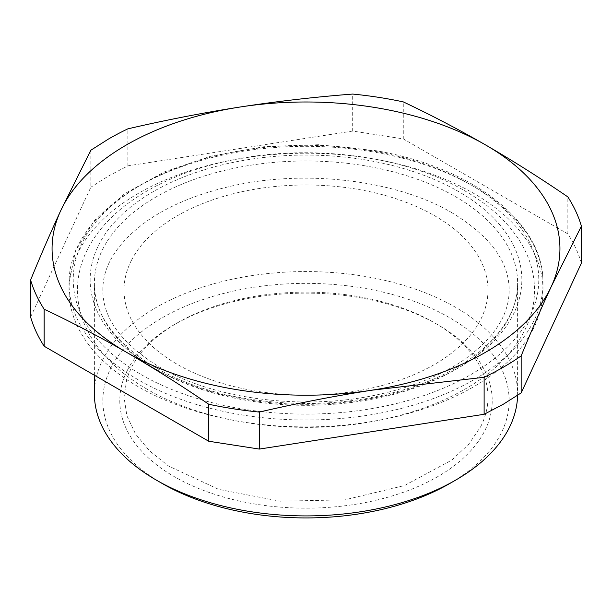 <?xml version="1.0" encoding="UTF-8"?>
<svg xmlns="http://www.w3.org/2000/svg" width="612" height="612" viewBox="0 0 612 612"><rect width="100%" height="100%" fill="white"/><g stroke="black" fill="none" stroke-linecap="round" stroke-linejoin="round"><path stroke-width="0.46" stroke-dasharray="3.06 2.29" d="M131.373 260.483A181.986 105.065 180 0 1 331.88 186.063A181.986 105.065 180 0 1 487.986 290.065A181.986 105.065 180 0 1 480.627 319.648A181.986 105.065 180 0 1 280.12 394.067A181.986 105.065 180 0 1 124.014 290.065A181.986 105.065 180 0 1 131.373 260.483M480.627 426.771A181.986 105.065 0 0 0 487.986 397.188A181.986 105.065 0 0 0 434.688 322.899A181.986 105.065 0 0 0 177.312 322.899A181.986 105.065 0 0 0 131.373 367.613L126.891 378.576L124.014 397.188L126.906 415.846L135.489 433.916L149.496 450.807L168.468 466L218.798 489.409L280.12 501.19L344.709 499.859L404.41 485.576L451.71 460.14L468.754 444.205L480.627 426.771M127.311 370.375A186.216 107.513 180 0 1 174.321 324.628A186.216 107.513 180 0 1 437.679 324.628A186.216 107.513 180 0 1 484.689 430.917A186.216 107.513 180 0 1 263.229 505.283A186.216 107.513 180 0 1 122.729 381.597A186.216 107.513 180 0 1 127.311 370.375M162.348 483.579A203.146 117.29 180 0 1 112.73 364.522A203.146 117.29 180 0 1 162.356 317.712A203.146 117.29 180 0 1 449.644 317.712A203.146 117.29 180 0 1 449.652 483.579M517.591 395.344A211.614 122.17 -0 0 0 517.614 393.738A211.614 122.17 -0 0 0 386.983 280.862A211.614 122.17 -0 0 0 156.366 307.346A211.614 122.17 0 0 0 104.675 356.108A211.614 122.17 0 0 0 94.386 393.738M372.723 158.768A237.005 136.836 0 0 0 68.995 290.065A237.005 136.836 0 0 0 239.277 421.37A237.005 136.836 0 0 0 543.005 290.065A237.005 136.836 0 0 0 372.723 158.768M581.4 263.114C578.462 253.138 573.949 243.4 567.844 233.906L403.277 138.893L352.68 131.067L352.68 94.064M30.6 317.016L90.836 187.226L90.836 150.231M352.68 131.067L127.877 165.844L108.485 176.034L90.836 187.226M403.277 138.893L403.277 101.89M567.844 233.906L567.844 196.903M127.877 165.844L127.877 128.841M365.578 165.929A211.614 122.17 0 0 0 94.386 283.157A211.614 122.17 0 0 0 246.422 400.386A211.614 122.17 0 0 0 517.614 283.157A211.614 122.17 0 0 0 381.414 169.004A211.614 122.17 0 0 0 365.578 165.929M366.772 160.122A215.845 124.619 0 0 0 98.884 244.616A215.845 124.619 0 0 0 245.228 399.276A215.845 124.619 0 0 0 510.553 319.479A215.845 124.619 0 0 0 382.921 163.266A215.845 124.619 0 0 0 366.772 160.122M371.538 150.743A232.774 134.388 0 0 0 82.643 241.862A232.774 134.388 0 0 0 240.462 408.655A232.774 134.388 0 0 0 528.776 318.668A232.774 134.388 0 0 0 375.439 151.432A232.774 134.388 0 0 0 371.538 150.743M372.723 151.86A237.005 136.836 0 0 0 68.995 283.157A237.005 136.836 0 0 0 239.277 414.454A237.005 136.836 0 0 0 543.005 283.157A237.005 136.836 0 0 0 376.701 152.556A237.005 136.836 0 0 0 372.723 151.86M487.986 397.188L487.986 290.065M124.014 397.188L124.014 290.065M177.312 322.899L174.321 324.628M434.688 322.899L437.679 324.628M94.386 375.233L94.386 283.157C92.588 333.754 157.077 384.451 245.94 398.557C303.476 407.737 358.425 404.104 410.782 387.656C476.641 366.68 518.486 324.528 517.614 283.157L517.614 393.738M543.005 290.065L543.005 283.157C544.252 222.76 472.671 167.26 376.189 150.72L318.393 144.723L263.887 146.727L211.614 155.945L164.353 171.888L124.588 193.767L94.409 220.511L75.475 250.836L68.995 283.157L68.995 290.065M452.276 212.945C396.981 180.104 304.768 168.82 230.081 186.415C197.248 193.973 169.738 205.38 147.569 220.618C117.642 242.237 102.74 265.386 102.854 290.065C102.839 318.309 121.796 344.02 159.724 367.192C215.019 400.034 307.232 411.318 381.919 393.715C414.752 386.157 442.262 374.758 464.432 359.512C494.358 337.901 509.261 314.752 509.146 290.065C509.161 261.829 490.204 236.117 452.276 212.945M147.025 389.178C119.753 373.45 100.108 354.356 88.082 331.903C81.052 318.447 77.51 304.501 77.456 290.065C77.517 275.438 81.151 261.324 88.358 247.707C99.305 227.435 116.609 209.878 140.263 195.029C165.921 179.048 196.192 167.443 231.076 160.229C310.605 143.407 404.762 155.532 464.975 190.952C492.017 206.55 511.571 225.461 523.635 247.684C530.849 261.309 534.483 275.431 534.544 290.065C534.483 304.692 530.849 318.814 523.643 332.423C512.695 352.696 495.391 370.26 471.737 385.109C446.079 401.089 415.808 412.687 380.924 419.909C301.395 436.731 207.238 424.606 147.025 389.178"/><path stroke-width="0.92" d="M449.644 483.579L455.634 480.129L449.652 483.579A203.146 117.29 180 0 1 449.644 483.579A203.146 117.29 180 0 1 162.348 483.579L156.366 480.122A211.614 122.17 0 0 0 455.634 480.129A211.614 122.17 -0 0 0 455.634 480.122A211.614 122.17 -0 0 0 517.591 395.344M94.386 375.233L94.386 393.738A211.614 122.17 0 0 0 156.366 480.122M259.32 449.07L208.723 441.244L44.156 346.231C38.051 336.738 33.538 326.999 30.6 317.016L30.6 280.021C40.736 255.235 50.781 232.116 60.718 210.658L90.836 150.231L108.485 139.031A279.324 161.27 0 0 1 127.877 128.841C163.779 120.51 199.313 113.526 234.488 107.896L240.279 106.985C277.358 101.294 314.828 96.987 352.68 94.064A279.324 161.27 0 0 1 403.277 101.89C430.97 114.949 458.403 129.293 485.561 144.929C512.695 160.642 540.128 177.97 567.844 196.903A279.324 161.27 0 0 1 581.4 226.119L581.4 263.114L521.164 392.904L521.164 355.909C531.308 331.107 541.345 307.989 551.282 286.546A253.934 146.605 180 0 1 377.489 389.278A253.934 146.605 180 0 1 371.721 390.211C334.642 395.987 297.172 403.277 259.32 412.067L259.32 449.07L484.123 414.293L503.515 404.104L521.164 392.904M581.4 226.119L551.282 286.546A253.934 146.605 180 0 0 485.561 144.929A253.934 146.605 180 0 0 240.279 106.985A253.934 146.605 180 0 0 234.511 107.919A253.934 146.605 180 0 0 60.718 210.658A253.934 146.605 180 0 0 126.439 352.267C99.305 336.638 71.872 322.295 44.156 309.228L44.156 346.231M484.123 414.293L484.123 377.29A279.324 161.27 0 0 0 503.515 367.101A279.324 161.27 0 0 0 521.164 355.909M208.723 441.244L208.723 404.241C181.03 385.315 153.597 367.988 126.439 352.267A253.934 146.605 180 0 0 371.721 390.211L484.123 377.29M208.723 404.241A279.324 161.27 0 0 0 259.32 412.067M30.6 280.021A279.324 161.27 0 0 0 44.156 309.228"/></g></svg>
